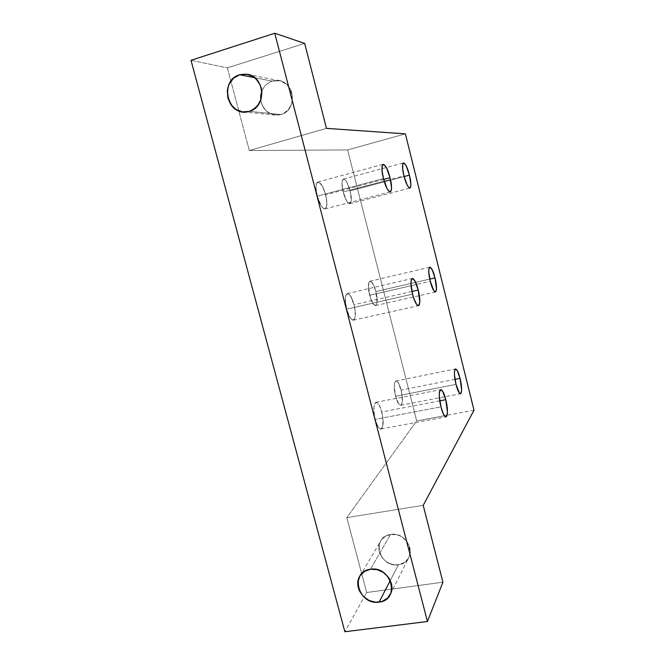 <?xml version="1.0" encoding="UTF-8"?>
<svg xmlns="http://www.w3.org/2000/svg" width="665" height="665" viewBox="0 0 665 665"><rect width="100%" height="100%" fill="white"/><g stroke="black" fill="none" stroke-linecap="round" stroke-linejoin="round"><path stroke-width="0.5" stroke-dasharray="3.33 2.49" d="M454.985 379.374L401.045 390.047C399.349 383.954 397.612 380.929 395.808 380.962C393.838 382.707 393.771 387.795 395.609 396.215L456.007 384.362L395.609 396.215L398.576 403.705L400.796 405.276L401.843 404.021L402.35 401.12L401.569 392.375L398.934 384.062L397.362 381.644L395.924 380.937L394.503 383.314L394.262 386.872L395.609 396.215C397.329 402.342 399.067 405.359 400.837 405.268C402.807 403.447 402.874 398.377 401.045 390.047C397.396 374.927 391.56 380.912 395.609 396.215L456.007 384.362M404.145 176.549L350.089 190.872C346.315 175.244 338.951 175.876 343.207 191.977C345.393 199.575 347.62 203.49 349.881 203.723C351.702 202.493 351.768 198.203 350.089 190.872L346.889 182.376L345.093 179.858L343.531 179.068L342.433 180.165L341.976 183.008L343.207 191.977L346.49 200.606L348.302 203.066L349.848 203.731L350.904 202.526L351.311 199.658L350.089 190.872L404.145 176.549L350.089 190.872C347.945 183.324 345.717 179.4 343.414 179.093C341.586 180.265 341.519 184.562 343.207 191.977L403.971 175.876M439.781 400.845L381.718 412.001C379.881 405.451 377.911 402.234 375.808 402.35C373.414 404.378 373.231 410.047 375.243 419.357L440.97 406.855L375.243 419.357L377.678 425.933L380.372 428.958L381.851 428.46L382.816 426.024L382.741 417.13L381.02 409.59L379.366 405.534L377.562 402.982L375.9 402.325L374.619 403.697L373.921 406.913L374.204 414.087L375.243 419.357C377.122 425.941 379.092 429.141 381.153 428.967C383.539 426.839 383.73 421.186 381.718 412.001C377.728 395.525 370.771 402.666 375.243 419.357L440.97 406.855M383.688 179.384L325.567 194.82C323.165 186.566 320.597 182.293 317.845 182.002C315.651 183.324 315.476 188.045 317.321 196.15L383.472 178.561L317.321 196.15L321.054 205.576L323.157 208.245L324.994 208.943L326.648 206.225L326.573 199.966L324.819 192.243L321.943 185.56L318.884 182.135L318.003 181.969L316.665 183.191L316.066 188.453L317.321 196.15C319.774 204.479 322.342 208.735 325.035 208.935C327.23 207.538 327.404 202.833 325.567 194.82C321.428 177.755 312.6 178.511 317.321 196.15L383.472 178.561M411.976 291.478L353.979 304.703C351.876 297.355 349.624 293.647 347.213 293.598C344.894 295.252 344.703 300.43 346.64 309.125L412.583 294.138L346.64 309.125L350.172 317.853L352.99 320.239L354.403 319.316L355.193 316.515L354.994 309.84L353.979 304.703L350.538 296.108L348.618 293.93L346.947 293.706L345.775 295.493L345.301 299.05L346.64 309.125C348.776 316.523 351.037 320.214 353.406 320.197C355.717 318.452 355.9 313.29 353.979 304.703C349.915 287.937 342.043 291.968 346.64 309.125L412.583 294.138M429.781 279.101L375.841 291.544C372.134 276.175 365.55 279.549 369.698 295.243C371.635 302.06 373.614 305.493 375.625 305.543C377.529 304.03 377.604 299.366 375.841 291.544L373.639 285.219L371.137 281.569L370.38 281.195L369.166 281.86L368.41 286.075L370.372 297.588L372.824 303.282L375.243 305.576L376.423 304.794L377.055 302.301L375.841 291.544L429.781 279.101L375.841 291.544C373.938 284.77 371.968 281.32 369.923 281.212C368.011 282.658 367.936 287.33 369.698 295.243L430.288 281.312M370.43 569.273L390.538 534.494L370.43 569.273L390.538 534.494L396.673 534.76L399.682 535.766L402.491 537.303L407.096 541.734L409.773 547.378L410.247 550.387L410.114 553.363L408.069 558.766L403.963 562.756L398.435 564.743L390.28 580.495L398.435 564.743L392.325 564.427L386.565 561.875L382.009 557.47L379.349 551.884L378.867 548.908L379.69 543.139L380.97 540.562L385.027 536.539L390.538 534.494C386.207 535.242 382.94 537.395 380.737 540.953C373.971 551.177 385.816 567.112 398.435 564.743L390.28 580.495M254.728 77.714L272.135 81.138C267.313 82.759 263.88 86.051 261.827 91.022L264.346 86.583L266.59 84.222L272.135 81.138L254.728 77.714L272.135 81.138L278.377 80.606L281.453 81.338L286.939 84.663L290.829 90.016L291.977 93.208L292.459 99.983L291.777 103.308L288.701 109.193L283.78 113.341L280.863 114.546L249.325 111.346L280.863 114.546L277.779 115.111L271.603 114.272L266.183 110.947L262.334 105.644L260.738 100.166C262.401 108.736 267.222 113.707 275.21 115.087L280.863 114.546L249.325 111.346M191.005 60.299L227.355 67.872L191.005 60.299L227.355 67.872L249.309 150.514L347.604 149.924L416.697 420.937L346.798 517.611L366.698 592.523L344.869 631.75M227.355 67.872L304.661 43.4L227.355 67.872L249.309 150.514L347.604 149.924L416.697 420.937L346.798 517.611L366.698 592.523L364.104 597.178L366.698 592.523L442.923 582.174L366.698 592.523L346.798 517.611L423.206 505.35L346.798 517.611L416.697 420.937L447.121 415.234L416.697 420.937L347.604 149.924L405.384 133.856L347.604 149.924L249.309 150.514L326.465 128.37L249.309 150.514L227.355 67.872L304.661 43.4M473.995 410.205L416.697 420.937M261.827 91.022C263.88 86.051 267.313 82.759 272.135 81.138L279.433 80.781C295.709 83.2 296.765 110.797 280.863 114.546C270.214 116.225 263.506 111.429 260.738 100.157M390.538 534.494C402.707 532.058 414.686 547.071 408.825 557.445C406.648 561.518 403.19 563.953 398.435 564.743C379.183 568.251 370.879 536.805 390.538 534.494C409.981 530.761 418.235 562.723 398.435 564.743M369.698 295.243L416.506 284.479L369.698 295.243C373.63 311.029 379.923 306.656 375.841 291.544M343.207 191.977L390.43 179.467L343.207 191.977C347.213 208.079 354.279 206.391 350.089 190.872M317.321 196.15C321.76 213.798 330.214 211.769 325.567 194.82M346.64 309.125C350.979 326.382 358.502 321.153 353.979 304.703M375.243 419.357C379.491 436.248 386.116 427.969 381.718 412.001M395.609 396.215C399.466 411.702 405.018 404.752 401.045 390.047M442.923 582.174L366.698 592.523M423.206 505.35L346.798 517.611M405.384 133.856L347.604 149.924M326.465 128.37L249.309 150.514M272.135 81.138C291.802 74.222 300.929 109.55 280.863 114.546M395.808 380.962L455.392 368.984M343.414 179.093L403.456 162.925M375.808 402.35L440.562 389.682M317.845 182.002L383.14 164.346M347.213 293.598L412.258 278.494M369.923 281.212L429.756 267.189M359.856 576.123L380.737 540.953M243.257 111.944L275.21 115.087M247.571 74.339L279.433 80.781M390.388 594.252L408.825 557.445M375.625 305.543L435.434 292.01M353.406 320.197L418.426 305.684M325.035 208.935L390.297 191.894M381.153 428.967L445.924 416.872M349.881 203.723L409.889 188.079M400.837 405.268L460.446 393.755"/><path stroke-width="1" d="M460.446 393.755L460.621 393.722C459.216 393.738 457.678 390.613 456.007 384.362L459.424 393.073L460.047 393.638L461.028 393.348L461.601 389.607L460.005 378.377L454.985 379.374L460.005 378.377L457.329 370.796L455.483 368.959L454.469 371.294L454.461 374.877L456.007 384.362C454.112 375.775 453.912 370.654 455.392 368.984C456.813 369.025 458.351 372.159 460.005 378.377L454.985 379.374M409.416 175.161C413.539 191.013 407.986 192.31 403.971 175.876C399.773 159.417 405.625 159.218 409.416 175.161C411.12 182.634 411.278 186.94 409.889 188.079L409.889 188.079C408.077 187.713 406.099 183.648 403.971 175.876L407.03 184.745L408.593 187.322L409.864 188.079L410.646 186.931L410.829 184.072L409.416 175.161L404.145 176.549L409.416 175.161L406.44 166.433L404.187 163.108L403.106 163.183L402.766 163.947L402.682 168.735L403.971 175.876C402.259 168.311 402.092 163.989 403.497 162.917C405.351 163.366 407.321 167.447 409.416 175.161L404.145 176.549M445.924 416.872L446.165 416.822C444.528 416.913 442.799 413.588 440.97 406.855L443.239 413.613L444.819 416.215L445.542 416.78L446.697 416.34L447.437 412.076L445.758 399.69L439.781 400.845L445.758 399.69L442.757 391.51L440.629 389.665L439.399 392.392L439.324 396.398L440.97 406.855C438.892 397.354 438.75 391.627 440.562 389.682C442.225 389.665 443.954 392.998 445.758 399.69L439.781 400.845M390.014 177.705C394.578 195.053 387.911 196.607 383.472 178.561C378.817 160.498 385.85 160.265 390.014 177.705C391.885 185.884 391.976 190.614 390.297 191.894L390.297 191.894C388.127 191.545 385.85 187.098 383.472 178.561L386.939 188.278L388.751 191.096L390.255 191.902L391.219 190.622L391.502 187.48L390.014 177.705L383.688 179.384L390.014 177.705L386.648 168.162L384.029 164.529L382.732 164.621L382.3 165.46L382.084 170.722L383.472 178.561C381.594 170.282 381.494 165.535 383.19 164.33C385.409 164.787 387.687 169.251 390.014 177.705L383.688 179.384M418.426 305.684L418.551 305.659C416.656 305.559 414.669 301.719 412.583 294.138L414.112 299.192L416.697 304.47L417.495 305.335L418.825 305.501L419.781 302.026L418.227 290.048L411.976 291.478L418.227 290.048L415.051 281.204L412.674 278.485L412.051 278.585L411.211 280.331L411.003 283.905L412.583 294.138C410.604 285.26 410.496 280.04 412.258 278.494C414.187 278.668 416.174 282.525 418.227 290.048L411.976 291.478M435.434 292.01L435.517 291.985C433.921 291.844 432.175 288.278 430.288 281.312L433.921 290.829L435.733 291.869L436.498 288.793L434.993 277.895L429.781 279.101L434.993 277.895L432.167 269.757L430.122 267.197L428.908 268.793L428.8 272.01L430.288 281.312C428.484 273.249 428.31 268.535 429.756 267.189C431.386 267.405 433.131 270.971 434.993 277.895L429.781 279.101M390.28 580.495L379.108 602.099C365.451 604.518 352.558 587.145 359.84 576.148C362.209 572.332 365.742 570.038 370.43 569.273L364.47 571.426L360.098 575.74L357.969 581.551L358.385 587.968L359.549 591.11L363.556 596.663L369.258 600.553L375.816 602.207L382.242 601.36L387.554 598.126L390.945 592.972L391.868 586.705L390.172 580.262L388.41 577.295L383.397 572.44L377.08 569.631L370.43 569.273C383.614 566.763 396.664 583.155 390.355 594.319L390.388 594.252M239.649 74.754C250.048 72.768 257.255 77.165 261.27 87.946C263.082 99.368 259.101 107.173 249.325 111.346C228.261 118.619 218.095 80.623 239.649 74.754L247.571 74.339C265.26 76.965 266.574 107.223 249.325 111.346L243.199 111.944C224.72 111.113 221.57 79.468 239.649 74.754L254.728 77.714L239.649 74.754L233.648 78.138L229.325 83.782L228.004 87.19L227.314 90.814L227.912 98.162L231.021 104.738L236.175 109.55L242.592 111.87L249.325 111.346L252.492 110.016L257.804 105.477L261.112 99.019L261.885 91.637L259.998 84.455L255.742 78.586L252.916 76.442L246.416 74.148L239.649 74.754L254.728 77.714M261.827 91.022L260.738 100.157L260.68 95.777L261.827 91.022L260.738 100.157M344.869 631.75L191.005 60.299L274.761 33.25L191.005 60.299L344.869 631.75L191.005 60.299L274.761 33.25L427.437 621.509L344.869 631.75L427.437 621.509L442.923 582.174L423.206 505.35L473.995 410.205L405.384 133.856L326.465 128.37L304.661 43.4L274.761 33.25L427.437 621.509L442.923 582.174L423.206 505.35L473.995 410.205L405.384 133.856L326.465 128.37L304.661 43.4L274.761 33.25L427.437 621.509L344.869 631.75M379.108 602.099C400.571 600.154 391.494 565.441 370.43 569.273C349.15 571.559 358.269 605.674 379.108 602.099C384.262 601.301 388.003 598.708 390.355 594.319M435.517 291.985C436.963 290.563 436.78 285.867 434.993 277.895C431.261 262.226 426.19 265.277 430.288 281.312C434.212 297.421 439 293.323 434.993 277.895M418.551 305.659C420.297 304.013 420.189 298.809 418.227 290.048C414.137 272.924 408.052 276.582 412.583 294.138C416.922 311.785 422.657 306.873 418.227 290.048M446.165 416.822C447.961 414.769 447.819 409.066 445.758 399.69C441.743 382.874 436.556 389.781 440.97 406.855C445.209 424.12 450.064 416.016 445.758 399.69M460.621 393.722C462.084 391.968 461.884 386.855 460.005 378.377C456.34 362.965 452.009 368.743 456.007 384.362C459.856 400.155 463.912 393.381 460.005 378.377M427.437 621.509L442.923 582.174L423.206 505.35L473.995 410.205L405.384 133.856L326.465 128.37L304.661 43.4L274.761 33.25"/></g></svg>
